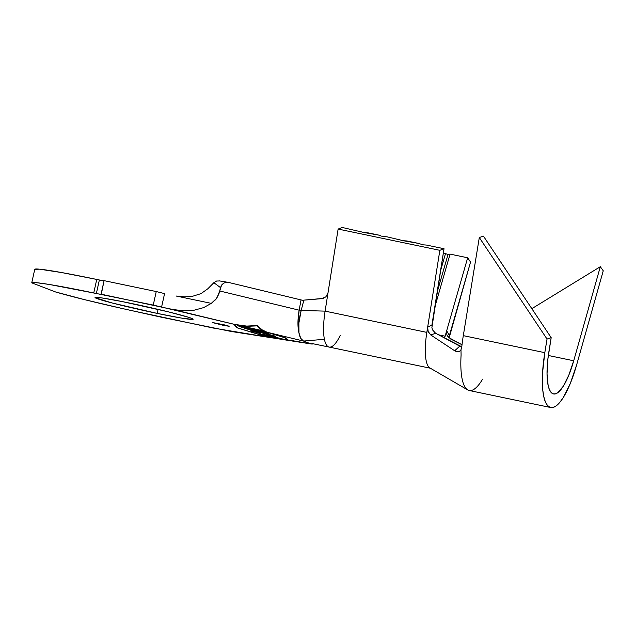 <?xml version="1.0" encoding="UTF-8"?>
<svg xmlns="http://www.w3.org/2000/svg" width="635" height="635" viewBox="0 0 635 635"><rect width="100%" height="100%" fill="white"/><g stroke="black" fill="none" stroke-linecap="round" stroke-linejoin="round"><path stroke-width="0.95" d="M222.972 325.247L223.123 324.556L222.972 325.247L212.32 322.485L225.869 325.223L229.172 326.263L222.972 325.247L212.257 322.509L224.885 324.977L229.108 326.287L222.972 325.247M131 303.371A50.244 2.143 12.5 0 1 193.151 319.254A50.244 2.143 12.5 0 1 157.186 313.396L158.075 309.372L157.186 313.396L112.054 302.959L95.171 297.72L101.402 297.855L122.031 301.538L168.267 311.817L187.904 317.087L191.373 318.254L193.016 319.048L192.778 319.421L181.245 318.04L157.186 313.396A50.244 2.143 12.5 0 1 95.036 297.505A50.244 2.143 12.5 0 1 131 303.371M340.328 335.248A41.585 11.462 -78.2 0 1 335.796 342.9A41.585 11.462 -78.2 0 1 329.12 347.067A41.585 11.462 -78.2 0 1 324.406 339.296A41.585 11.462 -78.2 0 1 325.104 311.134L338.122 229.068L439.849 250.317L444.024 248.73L426.418 245.054L444.024 248.73L431.911 325.104L427.649 327.223L439.849 250.317L444.024 248.73L431.895 327.612L432.594 329.962L435.586 333.24L461.78 346.797M447.254 335.685L450.691 339.026L462.018 344.757L448.58 337.487L447.088 335.359L446.453 332.962L446.675 330.756L445.111 336.193L438.563 334.828L445.111 336.193L467.67 257.786L450.064 254.103L448.032 254.421L443.349 252.96L448.032 254.421L450.064 254.103L467.67 257.786L470.543 262.072L449.397 335.558L446.675 330.756L467.67 257.786L470.543 262.072L449.175 337.725M288.092 339.963L284.139 339.654L267.795 335.344L287.361 340.162L285.258 337.868L266.057 332.002L260.564 330.676L263.914 331.962L261.779 331.518L258.008 330.065L251.23 328.652L254.96 330.089L252.841 329.644L249.11 328.208L240.594 326.43L244.332 327.866L242.189 327.414L237.673 325.676L254.135 329.12L237.331 325.056L234.513 324.469L237.688 327.93L266.652 336.78L273.645 338.018L259.898 334.177L267.795 335.344C260.667 333.947 258.302 333.7 260.699 334.597L273.645 338.018L269.47 337.368L276.447 338.534M253.825 331.613C251.706 330.827 253.627 331.026 259.588 332.2L272.375 335.478C273.566 335.915 273.264 336.018 271.478 335.788L273.415 336.304L273.566 335.59L273.415 336.304C275.638 336.598 275.995 336.471 274.503 335.923L258.945 331.914L275.352 336.423L257.5 331.78L253.111 331.248L259.524 333.399L250.801 330.668L258.945 331.914L252.23 330.692C250.492 330.502 250.325 330.652 251.73 331.16L260.191 333.431L253.825 331.613L253.19 330.827M244.61 328.335L264.525 332.184L268.883 333.859L245.42 328.652L268.883 333.859L264.525 332.184L244.61 328.335M274.979 338.288L273.645 338.018L274.979 338.288M276.923 338.614L276.288 338.511M272.852 337.979L266.652 336.78L237.688 327.93L234.513 324.469L247.277 326.303L237.331 325.056L259.413 329.986L266.057 332.002L261.199 329.668L256.984 325.882L247.277 326.303L256.675 325.565L261.199 329.668L266.057 332.002L285.274 337.804L287.361 340.162M232.608 331.692L271.978 337.844L213.193 328.033L150.09 314.539A86.63 3.699 12.5 0 1 55.586 291.965L84.447 299.625L123.15 308.713L161.02 317.135L229.497 331.121L268.875 337.272L237.022 327.787L233.807 324.294L246.705 326.088L256.762 325.549L257.699 325.779L262.033 329.787L267.065 332.248L285.925 338.003L287.996 340.257L310.705 343.805L303.53 341.058L267.065 332.248L303.53 341.058L300.76 338.352L298.966 332.923C297.561 327.009 297.624 319.429 299.141 310.174L301.149 310.555C298.887 319.389 298.156 326.842 298.966 332.923L297.95 323.017L299.141 310.174L219.734 290.981L221.599 285.067L223.544 283.226L225.973 282.321L228.529 282.424L303.744 300.577L301.18 310.436L299.172 310.039L301.046 299.95L299.141 310.174L219.734 290.981L220.488 287.607L213.852 282.686L216.583 281.035L219.686 280.956L216.583 281.035L213.852 282.686L207.828 288.774L213.852 282.686L220.488 287.607L221.599 285.067L223.544 283.226L225.973 282.321L228.529 282.424L303.744 300.577L301.149 310.555L298.879 323.08L298.966 332.923C299.831 337.447 301.355 340.154 303.53 341.058L310.705 343.805L288.758 340.027M450.064 254.103L434.705 307.475L450.064 254.103M445.111 336.193A27.726 7.644 -78.2 0 1 444.556 338.026M406.852 240.967L418.592 243.419L403.408 240.736L387.286 236.879L403.408 240.736L406.852 240.967M367.728 232.791L379.468 235.244L364.284 232.569L342.297 227.481L364.284 232.569L367.728 232.791M176.157 296.029L211.304 303.371L203.613 307.626L194.254 310.166L183.864 310.825L173.164 309.547L161.576 307.126L164.568 293.608L161.576 307.126L101.076 294.18L104.076 280.654L156.242 291.552L104.076 280.654L101.275 294.338L98.719 293.973L93.75 292.965L96.75 279.44L61.5 272.526L39.449 269.169L34.75 269.319L31.75 282.837A86.63 3.699 12.5 0 1 93.75 292.965L96.75 279.44A86.63 3.699 -167.5 0 0 34.75 269.319L31.75 282.837L55.586 291.965L31.75 282.837L36.457 282.686L49.355 284.472L96.361 293.505L99.362 279.987L96.75 279.44L99.362 279.987L96.361 293.505L153.249 305.078L156.242 291.552L153.249 305.078L236.371 324.826L173.164 309.547L183.864 310.825L194.254 310.166L203.613 307.626L211.304 303.371L216.852 298.109L219.734 290.981L218.829 294.148L215.868 299.434L211.304 303.371L176.157 296.029L184.475 296.87L176.157 296.029M103.441 280.749L101.719 280.456M229.711 331.168L232.91 331.74M302.347 300.268L303.744 300.577L302.347 300.268M186.849 296.831L192.873 296.18L200.977 293.64L207.828 288.774L200.977 293.64L192.873 296.18L184.475 296.87M219.194 280.86L228.529 282.424M313.722 343.876L310.705 343.805L312.595 344.003M288.187 340.368L311.444 344.003L312.96 343.726L310.705 343.805M482.608 379.135A62.373 17.201 -78.2 0 1 467.781 389.961A62.373 17.201 -78.2 0 1 461.089 355.013L460.97 349.79L459.859 351.107L458.351 351.726L454.676 350.774L430.84 335.026L428.03 331.327L427.649 327.223L426.831 332.383L439.849 250.317L338.122 229.068L342.297 227.481L338.122 229.068L327.97 293.052L325.104 311.134L426.831 332.383A41.585 11.462 101.8 0 0 429.951 367.983A41.585 11.462 -78.2 0 1 426.831 332.383L325.104 311.134L301.18 310.436L325.104 311.134A41.585 11.462 101.8 0 0 324.406 339.296L303.53 341.058L324.406 339.296A41.585 11.462 101.8 0 0 329.128 347.075L312.126 343.567M325.914 296.839L321.62 298.672L302.371 300.268L323.024 298.418M426.418 245.054L422.973 244.824L418.592 243.419L422.973 244.824L426.418 245.054M387.286 236.879L381.238 236.109L379.468 235.244L381.238 236.109L387.286 236.879M327.97 293.052L325.795 296.942L321.62 298.672M448.032 254.421L437.094 292.425L448.032 254.421M445.421 253.873L440.492 271.01L445.421 253.873M272.304 337.891L266.311 336.74L237.022 327.787L233.807 324.294L246.705 326.088L256.762 325.549L257.699 325.779L262.033 329.787L267.065 332.248L285.925 338.003L287.996 340.257M254.135 329.12L237.673 325.676L242.189 327.414L244.332 327.866L240.594 326.43L254.96 330.089L251.23 328.652L258.008 330.065L261.779 331.518L263.914 331.962L259.413 329.986L254.135 329.12M275.376 336.391L274.503 335.923M272.375 335.478L273.066 335.859M251.849 330.644L251.73 331.16L251.849 330.644M252.23 330.692C250.492 330.502 250.325 330.652 251.73 331.16M260.81 334.121L260.699 334.597L260.81 334.121M259.898 334.161L260.699 334.597M279.337 338.979L281.805 339.296L281.392 338.669L281.805 339.296L276.082 338.399L262.787 335.034C260.906 334.312 262.85 334.526 268.621 335.661L281.337 338.907L278.392 338.828M262.787 335.034L273.264 337.796L281.805 339.296M281.337 338.907L269.55 335.859L262.16 334.701L262.247 334.304M99.362 279.987L104.037 280.821M156.242 291.552L164.568 293.608M550.704 407.519L469.194 390.493A62.373 17.201 101.8 0 1 461.089 355.013L460.97 349.79L461.724 347.393A62.373 17.201 101.8 0 1 463.304 335.645L544.814 352.671L547.037 339.05L551.18 337.669L547.037 339.05L479.306 237.522L547.037 339.05L544.814 352.671L463.304 335.645L479.306 237.522L483.449 236.141L551.18 337.669L547.854 359.275L547.037 373.888L548.116 385.326L549.338 389.422L550.974 392.271L552.966 393.787L555.268 393.914L557.808 392.668L563.308 386.207L568.817 375.15L573.715 360.775L548.33 355.473L573.715 360.775L600.321 266.708L603.25 270.796L576.644 364.863A62.373 17.201 -78.2 0 1 550.704 407.519A62.373 17.201 -78.2 0 1 544.814 352.671L542.568 372.705L542.346 381.722L542.734 389.707L543.735 396.43L545.306 401.701L547.402 405.36L549.966 407.305L552.926 407.479L556.197 405.868L559.673 402.534L563.261 397.566L570.349 383.349L576.644 364.863L603.25 270.796L600.321 266.708L531.836 308.666L600.321 266.708L573.715 360.775A48.514 13.375 -78.2 0 1 553.537 393.954A48.514 13.375 -78.2 0 1 548.957 351.298L551.18 337.669L483.449 236.141L479.306 237.522L463.304 335.645A62.373 17.201 101.8 0 0 461.724 347.393L460.97 349.79L459.859 351.107L456.494 351.607L454.676 350.774L459.764 346.146L435.586 333.24L430.84 335.026L454.676 350.774L459.764 346.146L461.47 346.75M433.88 331.907L435.586 333.24L430.84 335.026L428.204 331.764L427.649 327.223L431.911 325.104M447.088 335.359L446.453 332.962L446.675 330.756L449.389 335.597M460.351 350.671L459.859 351.107M287.552 340.273L284.226 339.757M323.398 298.307L318.191 298.95M329.128 347.075L430.855 368.324M429.879 367.943L467.709 389.922"/></g></svg>
